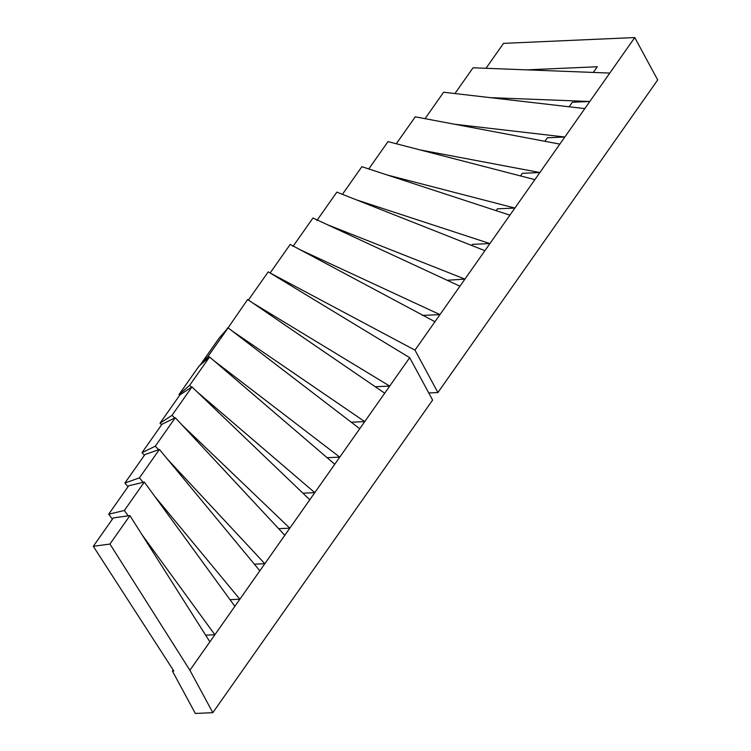 <?xml version="1.0" encoding="UTF-8"?>
<svg xmlns="http://www.w3.org/2000/svg" width="751" height="751" viewBox="0 0 751 751"><rect width="100%" height="100%" fill="white"/><g stroke="black" fill="none" stroke-linecap="round" stroke-linejoin="round"><path stroke-width="1.13" d="M396.312 143.76L415.256 116.818L559.842 144.117L564.836 137.011L454.58 124.244M368.779 168.947L388.004 141.61L534.862 179.639L539.856 172.533L420.185 149.937M520.518 175.922L522.358 173.312L539.856 172.533L559.842 144.117M342.428 194.331L361.86 166.684L509.891 215.161L514.886 208.055L387.366 175.039M496.111 210.646L497.378 208.834L514.886 208.055L534.862 179.639M316.875 220.541L336.852 192.125L484.911 250.684L489.905 243.577L356.359 199.841M292.984 246.431L312.97 218.015L459.931 286.206L464.925 279.1L327.333 224.68M447.155 280.273L464.925 279.1L484.911 250.684M425.038 118.667L443.616 92.242L584.813 108.595L589.807 101.488L490.253 97.639M544.869 141.291L547.338 137.79L564.836 137.011L584.813 108.595M454.928 93.556L473.046 67.787L609.793 73.072L634.764 37.55L657.698 79.953L437.908 392.548L428.765 392.961M569.136 106.783L572.309 102.267L589.807 101.488L609.793 73.072M486 68.285L503.517 43.37L634.764 37.55M593.281 72.434L597.289 66.745L526.883 69.871M471.647 245.436L472.407 244.357L489.905 243.577L509.891 215.161M437.908 392.548L414.974 350.144L439.955 314.622L300.438 249.886M422.456 315.401L439.955 314.622L459.931 286.206M414.974 350.144L270.172 273.007M270.219 272.848L290.205 244.422L434.96 321.728M227.919 328.074L247.652 299.489L384.709 393.195L389.703 386.089L252.852 303.038M375.256 386.727L389.703 386.089L409.689 357.673L432.614 400.076L212.824 712.671L195.326 713.45L172.401 671.047L173.152 669.967M248.262 300.259L268.238 271.843L409.689 357.673M200.038 365.239L219.039 338.222L228.107 327.858L359.738 428.718L364.733 421.611L232.378 331.125M351.243 422.212L364.733 421.611L384.709 393.195M227.675 327.905L226.53 329.661M191.636 387.159L189.59 385.404L179.02 394.557L198.996 366.141L209.567 356.988L334.758 464.24L339.752 457.134L213.866 360.668M209.332 357.194L208.13 356.274L228.107 327.858M327.126 457.697L339.752 457.134L359.738 428.718M208.13 356.274L201.033 364.376M179.02 394.557L179.733 395.176M174.758 417.997L171.998 415.35L160.01 423.226L179.996 394.81L191.974 386.934L309.787 499.762L314.782 492.656L197.109 391.853M302.916 493.182L314.782 492.656L334.758 464.24M189.59 385.404L209.567 356.988M160.01 423.226L161.625 424.766M158.621 449.727L155.307 446.16L141.995 452.693L161.972 424.268L175.283 417.744L284.807 535.285L289.802 528.178L181.864 424.803M278.649 528.676L289.802 528.178L309.787 499.762M171.998 415.35L191.974 386.934M141.995 452.693L144.408 455.275M143.15 482.349L139.442 477.861L124.91 482.996L144.896 454.58L159.428 449.445L259.837 570.807L264.831 563.701L167.839 459.612M254.336 564.17L264.831 563.701L284.807 535.285M155.307 446.16L175.283 417.744M124.91 482.996L128.008 486.742M128.261 515.862L124.347 510.483L108.707 514.191L128.684 485.775L144.323 482.067L234.856 606.329L239.851 599.223L154.687 496.289M230.003 599.664L239.851 599.223L259.837 570.807M139.442 477.861L159.428 449.445M108.707 514.191L112.359 519.213M212.824 712.671L189.9 670.267L214.87 634.745L142.061 534.796M205.643 635.158L214.87 634.745L234.856 606.329M124.347 510.483L144.323 482.067M172.401 671.047L173.81 670.981L93.302 546.306L113.288 517.89L129.923 515.637L209.876 641.852M189.9 670.267L109.937 544.053L129.923 515.637M109.937 544.053L93.302 546.306"/></g></svg>
